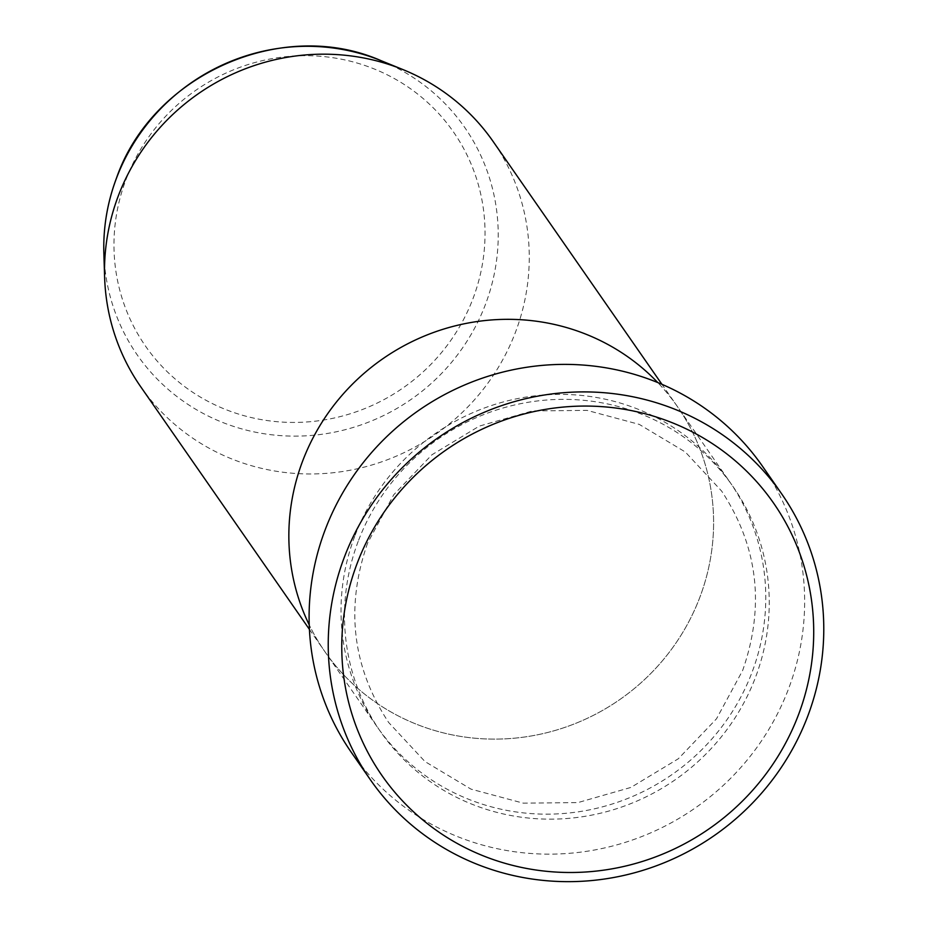 <?xml version="1.0" encoding="UTF-8"?>
<svg xmlns="http://www.w3.org/2000/svg" width="926" height="926" viewBox="0 0 926 926"><rect width="100%" height="100%" fill="white"/><g stroke="black" fill="none" stroke-linecap="round" stroke-linejoin="round"><path stroke-width="0.69" stroke-dasharray="4.63 3.47" d="M354.716 536.339A214.67 207.551 145.2 0 0 377.137 726.806A214.67 207.551 145.2 0 0 577.836 811.894A214.67 207.551 145.2 0 0 752.074 672.183A214.67 207.551 145.2 0 0 729.653 481.728A214.67 207.551 145.2 0 0 528.966 396.629A214.67 207.551 145.2 0 0 354.716 536.339M309.423 629.402L324.968 651.765A214.67 207.551 145.2 0 1 309.226 624.9A214.67 207.551 145.2 0 0 324.968 651.765A214.67 207.551 145.2 0 0 525.667 736.853A214.67 207.551 145.2 0 0 699.906 597.143A214.67 207.551 145.2 0 0 677.485 406.676A214.67 207.551 145.2 0 0 657.784 382.577A214.67 207.551 145.2 0 1 677.485 406.676L729.653 481.728M351.232 752.225A250.448 242.137 145.2 0 0 585.382 851.503A250.448 242.137 145.2 0 0 788.663 688.516A250.448 242.137 145.2 0 0 762.515 466.299M140.625 386.617A214.67 207.551 145.2 0 0 341.324 471.704A214.67 207.551 145.2 0 0 515.562 331.994A214.67 207.551 145.2 0 0 493.153 141.528M377.137 726.806L324.968 651.765A214.67 207.551 145.2 0 0 525.667 736.853A214.67 207.551 145.2 0 0 699.906 597.143A214.67 207.551 145.2 0 0 677.485 406.676L661.94 384.325M358.2 541.34A214.67 207.551 145.2 0 0 481.833 807.866A214.67 207.551 145.2 0 0 755.547 677.195A214.67 207.551 145.2 0 0 631.926 410.658A214.67 207.551 145.2 0 0 358.2 541.34M125.936 179.713A187.538 181.322 -34.8 0 1 365.064 65.549A187.538 181.322 -34.8 0 1 473.07 298.404A187.538 181.322 -34.8 0 1 233.942 412.568A187.538 181.322 -34.8 0 1 125.936 179.713M103.862 253.388A199.356 192.735 145.2 0 0 268.575 434.398A199.356 192.735 145.2 0 0 485.502 304.284A199.356 192.735 145.2 0 0 381.084 60.676M367.61 543.053C345.201 607.259 352.216 667.067 388.665 722.5L424.976 761.554L470.975 789.126L523.248 803.155L577.94 802.587L630.953 787.413L678.33 758.764L716.516 718.784L742.652 670.47C765.073 606.275 758.047 546.456 721.609 491.035L685.286 451.981L639.299 424.409L587.015 410.368L532.334 410.947L479.309 426.11L431.944 454.759L393.758 494.739L367.61 543.053"/><path stroke-width="1.39" d="M798.49 714.756A238.526 230.609 145.2 0 0 661.129 418.61A238.526 230.609 145.2 0 0 356.996 563.807A238.526 230.609 145.2 0 0 494.357 859.953A238.526 230.609 145.2 0 0 798.49 714.756M344.217 557.533A250.448 242.137 -34.8 0 1 547.497 394.534A250.448 242.137 -34.8 0 1 781.637 493.813A250.448 242.137 -34.8 0 1 807.796 716.029A250.448 242.137 -34.8 0 1 604.516 879.017A250.448 242.137 -34.8 0 1 370.365 779.738A250.448 242.137 -34.8 0 1 344.217 557.533M657.784 382.577A214.67 207.551 145.2 0 0 302.547 461.298A214.67 207.551 145.2 0 0 309.226 624.9A214.67 207.551 145.2 0 1 302.547 461.298A214.67 207.551 145.2 0 1 657.784 382.577M781.637 493.813L762.515 466.299A250.448 242.137 145.2 0 0 528.364 367.02A250.448 242.137 145.2 0 0 325.084 530.019A250.448 242.137 145.2 0 0 351.232 752.225L370.365 779.738M661.94 384.325L493.153 141.528A214.67 207.551 145.2 0 0 403.123 69.658A214.67 207.551 145.2 0 0 118.215 196.15A214.67 207.551 145.2 0 0 104.615 277.187A214.67 207.551 145.2 0 0 140.625 386.617L309.423 629.402M103.862 253.388C103.11 227.588 107.323 202.447 116.514 178C152.373 74.612 282.06 17.038 381.084 60.676A199.356 192.735 145.2 0 0 116.502 178.139A199.356 192.735 145.2 0 0 103.862 253.388L104.615 277.187M381.084 60.676L403.123 69.658"/></g></svg>

